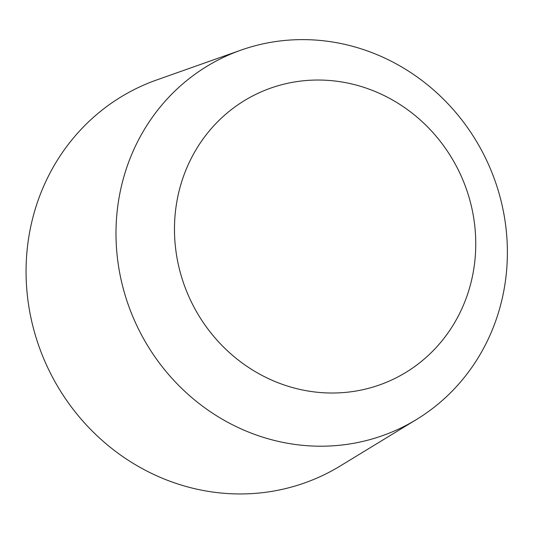 <?xml version="1.0" encoding="UTF-8"?>
<svg xmlns="http://www.w3.org/2000/svg" width="534" height="534" viewBox="0 0 534 534"><rect width="100%" height="100%" fill="white"/><g stroke="black" fill="none" stroke-linecap="round" stroke-linejoin="round"><path stroke-width="0.8" d="M240.921 50.149L156.649 79.973A214.748 202.179 64.6 0 0 34.89 333.643A214.748 202.179 64.6 0 0 340.205 466.008L416.533 419.47A205.45 193.428 -115.4 0 1 124.435 292.832A205.45 193.428 -115.4 0 1 240.921 50.149A205.45 193.428 -115.4 0 1 498.943 192.988A205.45 193.428 -115.4 0 1 416.533 419.47M469.259 198.094A158.157 148.899 64.6 0 0 281.331 84.826A158.157 148.899 64.6 0 0 180.973 274.957A158.157 148.899 64.6 0 0 368.901 388.225A158.157 148.899 64.6 0 0 469.259 198.094"/></g></svg>
